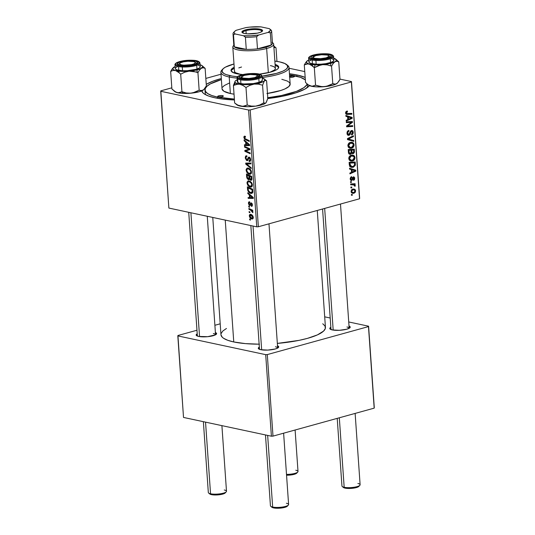 <?xml version="1.0" encoding="UTF-8"?>
<svg xmlns="http://www.w3.org/2000/svg" width="535" height="535" viewBox="0 0 535 535"><rect width="100%" height="100%" fill="white"/><g stroke="black" fill="none" stroke-linecap="round" stroke-linejoin="round"><path stroke-width="0.8" d="M215.398 332.543A10.245 2.474 176 0 1 216.334 334.228A10.245 2.474 176 0 1 208.824 336.555A10.245 2.474 176 0 1 198.672 336.441L207.674 336.682L215.538 334.816A9.108 2.2 -4 0 0 213.325 333.512A9.108 2.2 176 0 1 215.551 334.776A9.108 2.2 176 0 1 215.551 334.803L216.588 333.813L215.264 332.496M277.665 348.064A9.108 2.2 -4 0 0 275.438 346.774A9.108 2.2 176 0 1 277.665 348.038A9.108 2.2 176 0 1 277.665 348.064L268.978 223.817M277.511 345.804A10.245 2.474 176 0 1 278.447 347.489A10.245 2.474 176 0 1 270.937 349.816A10.245 2.474 176 0 1 260.786 349.703L267.788 350.091L275.204 349.001L277.652 348.078L278.702 347.075L277.377 345.757M349.174 328.289A9.108 2.2 -4 0 0 346.954 326.999A9.108 2.2 176 0 1 349.174 328.256A9.108 2.2 176 0 1 349.174 328.289M349.021 326.029A10.245 2.474 176 0 1 349.957 327.714A10.245 2.474 176 0 1 342.447 330.041A10.245 2.474 176 0 1 332.295 329.928L339.297 330.316L346.72 329.226L349.877 327.794L350.157 326.811L348.894 325.975M307.284 84.115L307.424 86.148A51.226 12.372 176 0 1 307.143 87.693A51.226 12.372 -4 0 0 306.849 84.53M297.253 75.034A54.644 13.194 176 0 1 305.171 77.421L297.253 75.034L289.442 73.756A54.644 13.194 176 0 1 297.253 75.034L296.584 76.184L297.253 75.034M309.431 85.64A54.644 13.194 176 0 1 309.116 86.001A54.644 13.194 176 0 1 267.788 98.567L283.129 96.119L295.708 92.896L304.876 89.111L309.431 85.64M234.437 99.978A54.644 13.194 176 0 1 214.936 97.798L222.7 99.069L234.437 99.978M212.763 217.437L220.968 334.703A52.363 12.646 -4 0 0 233.762 341.959L225.242 220.106L233.762 341.959L245.404 343.61L259.442 344.186M258.358 226.753L250.193 109.949L351.368 81.962L359.54 198.773L258.358 226.753L256.76 226.833L168.873 208.068L160.707 91.264L248.588 110.023L256.76 226.833L168.873 208.068L160.821 90.863L171.815 87.827L160.821 90.863L160.707 91.264L248.588 110.023L250.193 109.949L248.588 110.023L256.76 226.833L258.358 226.753L359.54 198.773L351.368 81.962L250.193 109.949L258.358 226.753M350.532 182.475L351.401 182.422L351.348 181.606L350.478 181.673L350.532 182.475L351.401 182.422L351.348 181.606L350.478 181.673L350.532 182.475M350.913 187.885L351.783 187.832L351.722 187.009L350.853 187.083L350.913 187.885L351.783 187.832L351.722 187.009L350.853 187.083L350.913 187.885M348.787 158.594L349.228 159.965L350.432 160.928L351.903 161.115L353.434 160.607L354.979 158.213L354.658 156.374L353.923 155.551L352.612 155.076L350.967 155.304L349.669 156.146L348.92 157.39L348.787 158.594L350.906 161.075L352.505 160.995C354.03 160.627 354.859 159.49 354.993 157.591L353.923 155.551L351.194 155.23C349.716 155.631 348.914 156.748 348.787 158.594M349.596 169.113L351.301 169.608L351.495 172.344L349.877 173.059L349.93 173.862L355.862 171.146L355.788 170.163L349.536 168.244L349.596 169.113L351.301 169.608L351.495 172.344L349.877 173.059L349.93 173.862L355.862 171.146L355.788 170.163L349.536 168.244L349.596 169.113M348.445 152.602L348.86 153.786L349.763 154.341L350.84 154.154L351.609 153.01L352.271 153.659L353.568 153.498L354.438 152.228L354.324 149.158L348.231 149.512L348.445 152.602L349.756 154.334L350.465 154.307L351.609 153.01L353.147 153.665L354.438 152.228L354.324 149.158L348.231 149.512L348.445 152.602M347.536 139.628L353.775 141.34L353.715 140.478L348.365 139.006L353.441 136.579L353.388 135.77L347.462 138.605L347.536 139.628L353.775 141.34L353.715 140.478L348.365 139.006L353.441 136.579L353.388 135.77L347.462 138.605L347.536 139.628M346.814 111.099L345.637 112.377L346.225 114.263L351.876 114.209L351.823 113.393L346.573 113.507L346.332 112.544L347.496 111.802L347.362 111.019L346.814 111.099L345.597 113.045L346.64 114.423L351.876 114.209L351.823 113.393L346.827 113.627L346.305 112.905L347.496 111.802L347.362 111.019L346.814 111.099M346.352 122.675L351.508 122.341L346.58 125.972L346.64 126.815L352.732 126.461L352.679 125.651L347.509 125.986L352.451 122.368L352.391 121.525L346.292 121.866L346.352 122.675L351.508 122.341L346.58 125.972L346.64 126.815L352.732 126.461L352.679 125.651L347.509 125.986L352.451 122.368L352.391 121.525L346.292 121.866L346.352 122.675M345.904 116.316L347.61 116.811L347.803 119.552L346.185 120.261L346.239 121.07L352.17 118.355L352.097 117.372L345.844 115.453L345.904 116.316L347.61 116.811L347.803 119.552L346.185 120.261L346.239 121.07L352.17 118.355L352.097 117.372L345.844 115.453L345.904 116.316M351.569 131.336L350.619 131.129L351.569 131.336L352.518 132.426L351.388 134.245L351.635 134.994C352.726 134.586 353.254 133.676 353.22 132.259L352.471 132.098L353.22 132.259C353.093 130.935 352.511 130.359 351.475 130.54L350.224 131.811L348.84 134.539L347.008 133.101L347.73 133.248L348.145 131.67L347.369 131.51L348.82 131.269L347.743 131.042L349.014 131.222L347.83 130.968L349.014 131.222L348.887 130.44C347.596 130.774 346.974 131.757 347.021 133.389L347.616 134.974L349.228 135.228L350.157 134.359L351.154 131.617L351.943 131.329L352.518 132.72L352.144 133.797L351.388 134.245L351.635 134.994L353.013 133.69L353.073 131.456L352.431 130.62L351.094 130.7L349.348 134.185L348.405 134.532L347.723 132.834L348.078 131.744L349.014 131.222L348.887 130.44L347.436 131.403L347.021 133.389C347.175 134.847 347.817 135.489 348.954 135.322L350.525 133.335L351.054 131.784L351.876 131.316L350.679 131.062M347.89 145.774L348.332 147.145L349.536 148.108L351.007 148.289L352.538 147.78L354.083 145.386L353.762 143.554L352.879 142.631L351.716 142.256L349.837 142.571L348.68 143.427L347.951 144.865L347.89 145.774L350.01 148.255L351.609 148.175C353.133 147.807 353.963 146.67 354.096 144.771L353.026 142.731L350.298 142.41C348.82 142.805 348.017 143.928 347.89 145.774M353.555 177.653L352.659 177.466L354.217 178.329L353.434 179.626L353.568 180.409L354.765 178.215L353.408 176.878L351.502 179.753L350.204 178.77L350.759 178.884L351.769 177.433L350.699 177.205L351.769 177.433L351.635 176.657L351.114 176.858L350.244 178.222L350.325 179.673L351.067 180.536L352.211 180.141L353.555 177.653L354.217 178.329L353.434 179.626L353.568 180.409L354.518 179.62L354.692 177.747L353.782 176.838L352.766 177.312L351.702 179.653L350.967 179.566L350.753 178.737L351.769 177.433L351.635 176.657L350.211 178.998L351.609 180.542L353.762 177.647L352.685 177.419M349.281 164.619L350.365 166.913L351.749 167.401L353.448 167.147L355.233 165.382L355.22 161.985L349.128 162.339L349.515 165.823L351.435 167.355L353.087 167.268L355.34 164.907L355.22 161.985L349.128 162.339L349.281 164.619M351.087 191.517L351.943 193.061L353.956 193.269L355.401 192.145L355.548 190.306L354.912 189.397L353.642 188.995L351.515 189.932L351.087 191.517L352.639 193.342L353.956 193.269L355.648 190.895L354.11 189.049L352.692 189.129L351.087 191.517M350.692 184.796L353.675 184.789L354.451 185.284L354.458 186.066L355.213 186.053L355.14 185.197L354.21 184.582L355.126 184.535L355.073 183.719L350.639 183.98L350.692 184.796L353.615 184.776L354.458 186.066L355.16 186.2L355.28 185.612L354.21 184.582L355.126 184.535L355.073 183.719L350.639 183.98L350.692 184.796M351.428 195.295L352.297 195.248L352.244 194.426L351.375 194.493L351.428 195.295L352.297 195.248L352.244 194.426L351.375 194.493L351.428 195.295M289.06 68.239L304.763 71.596L289.06 68.239M339.966 79.106L351.482 81.567L359.654 198.378L351.482 81.567L351.368 81.962L351.482 81.567L339.966 79.106M205.835 78.418L221.008 74.218L205.835 78.418M248.768 206.971L249.524 207.312L249.464 206.497L248.708 206.169L248.768 206.971L249.484 206.771L248.768 206.971L249.524 207.312L249.464 206.497L248.708 206.169L248.768 206.971M249.143 212.375L249.898 212.723L249.845 211.9L249.089 211.579L249.143 212.375L249.865 212.181L249.143 212.375L249.898 212.723L249.845 211.9L249.089 211.579L249.143 212.375M247.03 183.057L247.598 184.929L248.982 186.481L250.701 187.123L252.099 186.461L252.125 183.572L250.326 181.378L247.946 180.99L247.07 182.208L247.03 183.057L247.638 182.883L247.03 183.057C247.544 185.391 248.635 186.722 250.286 187.063L251.296 187.069L252.426 184.896L251.477 182.435L249.096 180.89L248.207 180.89L247.03 183.057M247.832 193.61L249.317 194.86L249.511 197.596L248.106 197.549L248.166 198.358L253.302 198.411L253.236 197.435L247.772 192.74L247.832 193.61L248.548 193.409L247.832 193.61L249.317 194.86L249.511 197.596L248.106 197.549L248.166 198.358L253.302 198.411L253.236 197.435L247.772 192.74L247.832 193.61M248.454 179.666L249.912 178.797L249.437 178.931L250.788 180.262L251.651 180.021L250.788 180.262L251.891 179.452L251.764 176.43L246.461 174.009L246.862 178.008L248.146 179.559L249.069 179.573L249.437 178.931L250.4 180.121L251.483 180.175L251.911 179.325L251.764 176.43L246.461 174.009L246.675 177.098L247.27 176.938L246.675 177.098L248.875 179.666M245.772 164.125L251.216 168.605L251.156 167.743L246.488 163.897L250.888 163.844L250.828 163.035L245.699 163.101L245.772 164.125L250.888 163.844L250.828 163.035L245.699 163.101L245.772 164.125L251.216 168.605L251.156 167.743L246.488 163.897L249.557 163.048L245.772 164.125M244.883 136.171L243.84 137.508L244.482 137.328L243.84 137.508L245.431 139.702L246.508 139.408L245.431 139.702L249.323 141.474L249.263 140.665L245.511 138.953L244.455 137.689L245.023 136.993L245.485 137.167L245.358 136.345L244.441 136.157L243.9 136.726L244.395 138.966L249.323 141.474L249.263 140.665L244.843 138.558L244.475 137.355L245.485 137.167L245.358 136.345L244.388 136.171M246.615 150.703L249.892 149.639L249.832 148.79L244.528 146.363L244.582 147.172L249.076 149.191L244.816 150.469L244.876 151.311L250.179 153.732L250.119 152.916L245.625 150.897L249.892 149.639L249.832 148.79L244.528 146.363L244.582 147.172L245.652 146.878L244.582 147.172L249.076 149.191L244.816 150.469L244.876 151.311L250.179 153.732L250.119 152.916L245.625 150.897L246.796 150.656M244.141 140.812L245.625 142.063L245.819 144.804L244.415 144.758L244.475 145.567L249.611 145.62L249.544 144.637L244.08 139.943L244.141 140.812L244.856 140.611L244.141 140.812L245.625 142.063L245.819 144.804L244.415 144.758L244.475 145.567L249.611 145.62L249.544 144.637L244.08 139.943L244.141 140.812M246.963 160.6L247.912 160.339L246.963 160.6L248.314 159.383L248.762 158.119L250.012 157.698L249.21 157.919L250.039 159.41L250.621 159.249L249.076 160.654L249.183 161.47L250.3 161.155L249.297 161.496C250.24 161.59 250.694 160.948 250.654 159.564L249.116 157.109L248.039 157.778L249.638 157.337L248.039 157.778L247.732 158.661L248.641 158.407L247.732 158.661L247.304 159.677L248.314 159.397L246.862 159.784L245.879 158.032L246.227 156.695L246.983 156.655L246.862 155.839L246.06 155.832L245.284 158.086L246.495 160.406L247.845 160.406L248.762 158.119L249.29 157.939L250.046 159.691L249.725 160.56L249.076 160.654L249.183 161.47L249.878 161.456L250.621 160.42L250.514 158.721L249.952 157.618L248.788 157.096L247.304 159.677L246.668 159.718L245.873 157.624L246.174 156.735L246.983 156.655L246.862 155.839L245.605 156.113L245.264 157.852L245.866 157.685L245.264 157.852L246.963 160.6L247.498 160.594M246.127 170.23L246.702 172.109L248.086 173.654L249.805 174.296L251.203 173.634L251.229 170.745L249.43 168.558L247.05 168.171L246.174 169.381L246.127 170.23L246.742 170.063L246.127 170.23C246.648 172.564 247.738 173.902 249.39 174.243L250.4 174.243L251.53 172.069L250.581 169.615L248.2 168.064L247.31 168.07L246.127 170.23M249.604 201.815C248.782 201.695 248.4 202.243 248.454 203.46L248.929 203.327L248.454 203.46L249.684 205.587L250.347 205.326L251.055 203.688L252.025 203.487L251.356 203.674L251.938 204.624L252.386 204.504L251.263 205.527L251.39 206.343L252.105 206.149L251.39 206.343L252.413 204.765L251.216 202.852L249.905 204.678L250.708 204.457L249.584 204.778L248.929 203.594L249.798 202.651L249.671 201.835L248.849 201.949L248.474 202.718L249.002 205.106L250.206 205.473L251.356 203.674L251.938 204.624L251.263 205.527L251.39 206.343L252.326 205.754L252.192 203.795L251.33 202.885L250.547 203.113L249.905 204.678L249.33 204.637L248.976 203.046L249.798 202.651L249.671 201.835L249.103 201.822M247.518 189.116L248.675 192.058L249.952 193.082L251.477 193.463L252.707 192.547L252.66 189.25L247.357 186.835L247.518 189.116L248.106 188.955L247.518 189.116L247.732 190.38C248.481 192.159 249.524 193.162 250.848 193.402L251.838 193.402L252.794 192.139L252.66 189.25L247.357 186.835L247.518 189.116M250.708 214.388C249.812 214.201 249.357 214.729 249.33 215.973L249.798 217.437L251.042 218.675L252.406 219.002L253.095 218.541L253.202 216.829L251.938 214.956L249.912 214.461L249.33 215.572L249.33 215.973L249.805 215.846L249.33 215.973C249.738 217.752 250.581 218.755 251.845 218.975L252.54 218.975L253.302 217.444C252.888 215.612 252.025 214.595 250.708 214.388L250.092 214.388M248.929 209.285L251.524 210.636L252.828 212.669L252.801 211.693L251.985 210.676L252.787 211.044L252.727 210.235L248.869 208.476L248.929 209.285L250.005 208.991L248.929 209.285L250.474 210.021L252.828 212.669L251.985 210.676L252.787 211.044L252.727 210.235L248.869 208.476L248.929 209.285M249.664 219.791L250.42 220.139L250.36 219.317L249.604 218.989L249.664 219.791L250.38 219.591L249.664 219.791L250.42 220.139L250.36 219.317L249.604 218.989L249.664 219.791M272.997 436.125L267.299 354.585L368.475 326.597L374.179 408.145L272.997 436.125L271.399 436.206L183.518 417.44L177.814 335.9L265.694 354.658L271.399 436.206L183.518 417.44L177.928 335.498L196.974 330.235L177.928 335.498L177.814 335.9L265.694 354.658L267.299 354.585L265.694 354.658L271.399 436.206L272.997 436.125L374.179 408.145L368.475 326.597L267.299 354.585L272.997 436.125M324.698 316.834L330.202 318.011L324.698 316.834M348.733 321.963L368.588 326.203L374.293 407.75L368.588 326.203L368.475 326.597L368.588 326.203L348.733 321.963M214.889 325.28L220.206 323.809L214.889 325.28M330.871 327.286L329.874 328.771L332.295 329.928A10.245 2.474 176 0 1 330.162 329.099A10.245 2.474 176 0 1 330.851 327.3M259.355 347.061L258.365 348.546L260.786 349.703A10.245 2.474 176 0 1 258.646 348.873A10.245 2.474 176 0 1 259.341 347.075M197.241 333.8L196.251 335.284L198.672 336.441A10.245 2.474 176 0 1 196.532 335.612A10.245 2.474 176 0 1 197.228 333.813M226.459 328.47L222.801 331.031L221.089 333.593M220.982 334.843L222.266 337.224L223.65 338.327L227.836 340.32L233.762 341.959A52.363 12.646 -4 0 0 259.134 344.186M317.262 210.462L325.44 327.4A52.363 12.646 -4 0 1 277.344 343.41L299.105 340.354L307.458 338.367L317.436 334.883L323.601 331.071L325.32 328.51L325.033 326.042L322.752 323.769M188.728 212.308L197.382 336.074A9.108 2.2 176 0 1 197.382 336.047M331.011 329.56A9.108 2.2 176 0 1 331.004 329.527L322.578 208.991M259.495 349.335A9.108 2.2 176 0 1 259.495 349.308L250.841 225.569M221.309 78.525L213.004 81.153L206.249 84.343A54.644 13.194 176 0 1 221.309 78.525M201.601 90.375L202.946 92.856L204.39 94.013L208.757 96.093L214.936 97.798A54.644 13.194 176 0 1 203.534 93.384A54.644 13.194 176 0 1 201.708 90.89M205.574 91.612A51.226 12.372 -4 0 0 205.721 94.789A51.226 12.372 176 0 1 205.226 93.297L204.992 89.994A51.226 12.372 176 0 1 221.383 79.601L210.369 83.888L206.791 86.396L205.112 88.904L205.393 91.311L207.62 93.538L211.713 95.484L217.511 97.089A51.226 12.372 176 0 1 204.992 89.987M248.461 150.114L245.625 150.897L248.461 150.114M245.926 151.024L244.876 151.311L245.926 151.024M248.287 150.161L248.247 149.519L244.816 150.469L249.845 148.984L248.247 149.519L248.287 150.161M249.845 148.977L249.076 149.191L249.845 148.977M248.915 148.376L247.825 148.676L248.915 148.376M247.157 144.825L244.475 145.567L247.157 144.825M246.408 144.637L245.819 144.804L246.408 144.637M246.321 141.875L245.625 142.063L246.321 141.875M246.267 142.631L247.886 144.029L248.601 143.835L247.886 144.029L248.996 144.898L249.551 144.744L246.421 144.818L246.267 142.631L246.976 142.437L246.267 142.631L248.996 144.898L246.421 144.818L246.267 142.631M245.431 136.813L245.023 136.993M246.227 156.695L246.816 156.615M247.304 159.677L246.862 159.784M249.116 157.109L248.701 157.109M249.297 161.496L249.798 161.49M250.627 160.366L249.196 160.687M248.762 158.119L249.21 157.919M250.835 163.095L247.832 163.924L250.835 163.095M251.109 173.768L249.39 174.243L251.109 173.768M248.227 168.859L250.226 170.157L250.841 169.99L250.226 170.157L250.915 171.916L251.497 171.755L250.915 171.916L250.099 173.454L249.397 173.454C248.1 173.22 247.217 172.21 246.742 170.418C246.816 169.174 247.31 168.659 248.227 168.859L249.397 168.538L248.227 168.859L249.765 169.648L250.688 170.973L250.908 172.337L250.233 173.407L248.16 172.865L246.782 170.725L247.17 169.087L249.183 168.418M250.788 180.262L251.276 180.262M249.551 176.202L251.791 176.791L251.203 176.958L251.296 178.329L251.885 178.168L250.708 179.459L249.945 178.857L249.551 176.202L250.621 175.908L249.551 176.202L251.203 176.958L251.015 179.439L249.905 178.784L249.551 176.202M251.918 179.192L250.708 179.459M247.137 175.105L248.929 175.921L249.999 175.62L248.929 175.921L249.049 177.62L249.638 177.459L249.049 177.62L248.414 178.871L247.324 177.406L247.137 175.105L248.213 174.805L247.137 175.105L248.929 175.921L248.748 178.857L247.538 178.068L247.137 175.105M249.818 178.563L248.414 178.871M249.778 202.524L249.363 202.638L249.798 202.651M251.39 206.343L251.798 206.336M249.684 205.587L250.347 205.326M250.848 197.616L248.166 198.358L250.848 197.616M250.099 197.435L249.511 197.596L250.099 197.435M250.012 194.666L249.317 194.86L250.012 194.666M249.959 195.429L251.584 196.826L252.293 196.626L251.584 196.826L252.687 197.689L253.242 197.542L250.112 197.616L249.959 195.429L250.668 195.228L249.959 195.429L252.687 197.689L250.112 197.616L249.959 195.429M252.507 192.941L250.848 193.402L252.507 192.941M248.3 190.226L247.732 190.38L248.3 190.226M248.033 187.925L252.099 189.778L252.687 189.617L252.099 189.778L252.179 190.941L252.767 190.781L252.179 190.941L252.166 191.938L252.821 191.757L250.828 192.607C249.297 192.326 248.387 191.109 248.106 188.955L248.033 187.925L249.109 187.631L248.033 187.925L252.099 189.778L252.038 192.266L250.293 192.439L248.481 190.721L248.033 187.925M252.005 186.588L250.286 187.063L252.005 186.588M249.129 181.686L251.122 182.983L251.738 182.809L251.122 182.983L251.811 184.736L252.393 184.582L251.811 184.736L250.995 186.274L250.293 186.274C248.996 186.046 248.113 185.036 247.638 183.244C247.712 182 248.207 181.479 249.129 181.686L250.293 181.358L249.129 181.686L250.661 182.468L251.584 183.793L251.804 185.157L251.129 186.227L249.056 185.692L247.678 183.552L248.066 181.913L250.079 181.238M253.022 218.648L251.845 218.975L253.022 218.648M250.821 215.204L252.821 217.304L253.276 217.183L251.791 218.173L249.805 216.08L251.878 214.91L250.821 215.204L252.547 216.441L252.814 217.571L252.339 218.18L250.607 217.531L249.838 216.307L250.112 215.271L251.717 214.802M252.747 210.462L251.985 210.676L252.747 210.462M252.915 212.034L252.212 212.228L252.915 212.034M252.808 211.706L252.306 211.847L252.808 211.706M251.584 209.713L250.474 210.021L251.584 209.713M253.296 217.919L251.791 218.173M349.469 121.686L352.451 122.368L349.469 121.686M349.348 123.852L350.258 124.046L349.348 123.852M347.777 125.063L348.653 125.25L347.777 125.063M346.774 125.825L347.509 125.986L346.774 125.825M349.756 125.805L352.732 126.461L348.031 125.926L349.756 125.805M347.416 125.966L346.586 126.013L347.416 125.966M348.653 121.733L351.508 122.341L348.653 121.733M348.532 121.706L347.095 121.853L350.071 122.488L346.299 121.893L348.532 121.706M345.864 115.734L352.097 117.372L349.121 116.737L349.161 117.312L349.121 116.737L345.864 115.734M351.007 118.108L352.17 118.355L351.007 118.108M348.345 117.058L351.468 117.934L350.585 117.747L351.468 117.934L348.492 119.245L347.77 119.091L348.492 119.245L348.345 117.058L347.616 116.904L351.468 117.934L348.492 119.245L348.345 117.058M351.054 117.861L351.468 117.934M346.085 111.501L347.496 111.802L346.085 111.501M345.944 111.654L346.968 111.875L345.944 111.654M345.59 112.751L346.305 112.905L345.59 112.751M348.9 113.567L351.876 114.209L348.9 113.574L345.77 113.754L348.9 113.567M346.125 114.196L347.409 114.47L346.125 114.196M348.84 134.539L347.195 134.278M352.13 130.507L351.475 130.54M350.311 131.623L351.054 131.784L350.311 131.623M349.776 133.175L350.525 133.335L349.776 133.175M347.703 135.061L348.954 135.322L347.703 135.061M348.292 135.355L348.954 135.322M352.237 136.318L353.441 136.579L352.237 136.318M348.653 138.037L349.917 138.311L348.653 138.037M347.483 138.819L348.365 139.006L347.483 138.819M347.483 138.866L349.629 139.327L347.483 138.866M347.489 138.926L353.715 140.478L350.733 139.842L350.786 140.518L350.733 139.842L347.489 138.926M350.913 142.277L353.026 142.731L350.913 142.277M353.341 144.611L354.096 144.771L353.341 144.611M349.395 147.239L348.639 147.533L351.609 148.175L348.646 147.54M348.626 147.533L349.562 147.145M350.325 143.219L352.612 143.487L353.388 144.938L351.615 147.352L350.224 147.413L348.593 145.64L347.877 145.487L348.593 145.64L350.325 143.219L349.168 142.972L352.084 143.206L353.14 144.075L353.394 145.152L352.866 146.563L351.95 147.239L350.204 147.413L348.72 146.209L348.873 144.376L350.325 143.219M353.735 150.977L354.458 151.131L353.735 150.977M353.762 152.087L354.438 152.228L353.762 152.087M351.876 153.398L353.147 153.665L351.876 153.398M351.094 152.903L349.743 153.438L349.188 152.569L348.432 152.408L349.188 152.569L349.101 151.786L348.379 151.632L349.101 151.786L348.994 150.288L351.054 150.168L348.231 149.559L351.054 150.168L351.174 151.866L350.425 153.505L349.188 152.569L348.994 150.288L348.272 150.128L351.054 150.168L351.094 152.903M349.087 154.013L350.465 154.307L349.087 154.013M348.8 149.686L350.686 149.379L348.787 149.486L351.769 150.121L353.668 150.014L350.686 149.379L353.668 150.014L353.762 151.385L353.067 152.876L351.181 152.448L352.197 152.662L351.856 151.425L351.134 151.271L351.856 151.425L351.769 150.121L348.8 149.686M353.067 152.876L352.043 152.408L351.769 150.121L353.668 150.014L353.695 152.335L352.953 152.903L352.197 152.662M351.502 179.753L350.298 179.559M353.896 176.858L353.408 176.878M352.545 177.687L353.207 177.834L352.545 177.687M352.271 178.476L352.866 178.603L352.271 178.476M351.542 179.74L352.371 179.921L351.542 179.74M350.759 180.362L351.609 180.542L350.759 180.362M351.167 180.562L351.609 180.542M349.556 168.532L355.788 170.163L352.812 169.528L352.853 170.103L352.812 169.528L349.556 168.532M354.705 170.899L355.862 171.146L354.705 170.899M352.037 169.849L355.16 170.725L354.277 170.538L355.16 170.725L352.184 172.036L351.462 171.882L352.184 172.036L352.037 169.849L351.308 169.695L355.16 170.725L352.184 172.036L352.037 169.849M354.745 170.652L355.16 170.725M354.625 163.75L355.354 163.904L354.625 163.75M354.651 164.76L355.34 164.907L354.651 164.76M349.85 166.693L350.826 166.352L350.104 166.632L353.087 167.268L350.037 166.652M349.128 162.346L351.582 162.199L349.128 162.346M349.897 163.108L354.565 162.834L351.582 162.199L354.565 162.834L354.645 163.998L354.611 165.041L353.067 166.459L351.615 166.532L349.964 164.138L349.241 163.984L349.964 164.138L349.897 163.108L349.168 162.954L354.565 162.834L354.464 165.449L353.067 166.459L351.248 166.425L350.251 165.542L349.897 163.108M351.809 155.103L353.923 155.551L351.809 155.103M351.288 155.21L351.676 155.725M354.244 157.43L354.993 157.591L354.244 157.43M349.549 160.36L352.505 160.995L349.549 160.36M351.682 155.738L351.154 155.083M350.813 155.932L351.054 156.267M351.221 156.039L353.508 156.314L354.29 157.758L352.511 160.172L351.12 160.239L349.489 158.46L348.773 158.306L349.489 158.46L351.221 156.039L350.064 155.792L353.254 156.146L354.036 156.902L354.277 158.2L353.762 159.383L352.679 160.125L350.652 160.092L349.616 159.035L349.77 157.203L351.221 156.039M355.066 190.768L355.648 190.895L355.066 190.768M351.749 192.286L351.388 192.486M351.595 192.767L353.956 193.269L351.595 192.767M351.308 192.526L351.923 192.145M352.572 189.671L352.331 189.169M352.812 189.912L354.03 189.858L355.1 191.008L353.903 192.466L352.779 192.506L351.08 191.256L351.629 191.37L352.812 189.912L351.729 189.678L353.856 189.831L355.006 190.594L354.725 192.018L353.214 192.553L351.95 192.092L351.716 190.814L352.812 189.912M350.893 187.645L351.783 187.832L350.893 187.645M352.15 183.893L355.126 184.535L352.15 183.893M352.157 184.562L351.228 183.946L354.21 184.582L351.241 183.946L352.304 184.97M354.531 185.451L355.28 185.612L354.531 185.451M354.464 186.046L355.16 186.2L354.464 186.046M350.666 184.334L352.471 184.715L350.666 184.334M350.519 182.234L351.401 182.422L350.519 182.234M351.415 195.054L352.297 195.248L351.415 195.054M350.425 153.505L348.559 153.217M181.031 65.578L181.432 64.889A7.971 1.926 176 0 1 179.7 63.284A7.971 1.926 176 0 1 185.545 61.478A7.971 1.926 176 0 1 193.436 61.565L187.992 61.264L183.492 61.813L180.322 62.836L179.546 63.986L181.432 64.889L183.886 65.183L191.376 64.641L193.717 63.993L195.362 62.842L194.974 62.12L193.436 61.565A7.971 1.926 176 0 1 195.101 62.207A7.971 1.926 176 0 1 191.189 64.681A7.971 1.926 176 0 1 181.432 64.889L181.031 65.578M179.7 63.284L178.677 64.401A9.108 2.2 -4 0 0 178.429 64.996A9.108 2.2 176 0 1 178.429 64.962A9.108 2.2 176 0 0 178.429 64.996A9.108 2.2 -4 0 1 179.492 63.819M203.374 421.68L208.322 492.521A9.108 2.2 -4 0 0 210.549 493.785A9.108 2.2 176 0 1 208.65 493.049L209.82 494.006A7.971 1.926 -4 0 0 211.486 494.648L210.549 493.785L205.54 422.142L210.549 493.785A9.108 2.2 -4 0 0 220.661 493.731A9.108 2.2 -4 0 0 226.492 491.25L221.905 425.639M199.555 336.602L190.901 212.769L199.555 336.602M195.382 62.709A9.108 2.2 -4 0 1 196.599 63.725A9.108 2.2 176 0 0 196.592 63.692A9.108 2.2 176 0 1 196.599 63.725A9.108 2.2 -4 0 0 196.271 63.17L195.101 62.207M209.6 493.752L212.616 494.835L216.929 494.949L222.7 494.106L225.416 492.601M224.265 489.993A9.108 2.2 176 0 1 226.245 491.819A9.108 2.2 176 0 1 219.571 493.885A9.108 2.2 176 0 1 210.549 493.785L211.486 494.648A7.971 1.926 -4 0 0 219.377 494.741A7.971 1.926 -4 0 0 225.222 492.929L226.245 491.819M295.781 470.211A9.108 2.2 176 0 1 297.754 472.044A9.108 2.2 176 0 1 286.499 474.398A9.108 2.2 -4 0 0 298.008 471.475L295.106 430.013M296.925 472.826L296.109 473.609L292.939 474.632L286.559 475.207A7.971 1.926 -4 0 0 296.731 473.154L297.754 472.044M265.48 434.942L270.436 505.782A9.108 2.2 -4 0 0 272.663 507.046L267.654 435.403L272.663 507.046L273.599 507.909A7.971 1.926 -4 0 0 281.49 508.003A7.971 1.926 -4 0 0 287.328 506.19L288.358 505.08A9.108 2.2 176 0 1 281.684 507.147A9.108 2.2 176 0 1 272.663 507.046A9.108 2.2 -4 0 0 282.774 506.993A9.108 2.2 -4 0 0 288.606 504.512L283.617 433.189M286.379 503.254A9.108 2.2 176 0 1 288.358 505.08M258.706 76.953A9.108 2.2 176 0 1 258.713 76.98A9.108 2.2 -4 0 0 258.331 76.391A9.108 2.2 176 0 1 258.706 76.953A9.108 2.2 176 0 1 258.713 76.98A9.108 2.2 -4 0 0 258.385 76.425L257.215 75.468A7.971 1.926 176 0 1 253.302 77.943A7.971 1.926 176 0 1 243.545 78.15L243.137 78.839L243.545 78.15L242.007 77.595L241.619 76.873L244.334 75.375L250.106 74.525L255.549 74.826A7.971 1.926 176 0 1 257.215 75.468M253.015 226.031L261.668 349.863L253.015 226.031M241.599 77.08A9.108 2.2 -4 0 0 240.543 78.25A9.108 2.2 176 0 1 240.543 78.224A9.108 2.2 176 0 0 240.543 78.25A9.108 2.2 -4 0 1 240.79 77.655L241.813 76.545A7.971 1.926 176 0 1 247.658 74.739A7.971 1.926 176 0 1 255.549 74.826L257.088 75.381L257.475 76.104L254.76 77.602L248.989 78.451L243.545 78.15A7.971 1.926 176 0 1 241.813 76.545M287.529 505.863L284.814 507.367L279.043 508.21L274.729 508.096L271.713 507.013M272.663 507.046A9.108 2.2 176 0 1 270.763 506.311L271.934 507.267A7.971 1.926 -4 0 0 273.599 507.909L272.663 507.046M329.012 56.195A9.108 2.2 -4 0 1 330.222 57.205A9.108 2.2 176 0 0 330.222 57.178A9.108 2.2 176 0 1 330.222 57.205A9.108 2.2 -4 0 0 329.894 56.65L328.724 55.694A7.971 1.926 176 0 1 324.812 58.161A7.971 1.926 176 0 1 315.055 58.368L314.654 59.064L315.055 58.368L320.498 58.669L326.27 57.82L328.992 56.322L328.597 55.6L327.059 55.051A7.971 1.926 176 0 1 328.724 55.694M337.217 418.363L341.952 486.007A9.108 2.2 -4 0 0 344.172 487.271L339.317 417.788L344.172 487.271L345.108 488.134A7.971 1.926 -4 0 0 353 488.221A7.971 1.926 -4 0 0 358.845 486.415L359.868 485.305A9.108 2.2 176 0 1 353.194 487.372A9.108 2.2 176 0 1 344.172 487.271A9.108 2.2 -4 0 0 354.284 487.218A9.108 2.2 -4 0 0 360.115 484.737L355.133 413.415M357.895 483.473A9.108 2.2 176 0 1 359.868 485.305M324.671 208.416L333.185 330.088L324.671 208.416M313.115 57.305A9.108 2.2 -4 0 0 312.052 58.475A9.108 2.2 176 0 1 312.052 58.449A9.108 2.2 176 0 0 312.052 58.475A9.108 2.2 -4 0 1 312.3 57.88L313.329 56.77A7.971 1.926 176 0 1 319.168 54.958A7.971 1.926 176 0 1 327.059 55.051L321.615 54.751L315.844 55.6L313.129 57.098L313.517 57.82L315.055 58.368A7.971 1.926 176 0 1 313.329 56.77M343.223 487.238L346.239 488.321L350.552 488.435L356.323 487.586L359.038 486.088M344.172 487.271A9.108 2.2 176 0 1 342.273 486.536L343.443 487.492A7.971 1.926 -4 0 0 345.108 488.134L344.172 487.271M204.062 89.305L202.912 90.288A15.027 3.631 -4 0 0 203.862 89.559L206.356 85.894L205.132 68.353L206.356 85.894L203.842 89.566L201.962 90.682L199.154 90.188L195.108 92.174L190.694 93.204L186.227 92.97L181.927 91.719L179.613 92.662L177.065 92.582A15.027 3.631 -4 0 0 183.044 93.391L181.927 91.719L178.376 92.782L175.761 92.067L171.895 88.95L170.665 71.416L172.979 70.466L175.527 70.546L178.142 71.884L180.696 74.178L184.749 72.192L189.156 71.162L193.623 71.396L197.93 72.646L199.568 69.978L201.374 68.253L203.273 67.771L205.132 68.353L202.591 66.072M191.684 60.689A10.245 2.474 176 0 1 197.375 63.15A10.245 2.474 176 0 1 183.184 65.758L178.737 65.103L177.219 63.805L179.145 62.321L182.067 61.471L191.684 60.689L196.131 61.351L197.649 62.642L195.723 64.133L192.801 64.982L183.184 65.758A10.245 2.474 176 0 1 177.58 64.534A10.245 2.474 176 0 1 180.81 61.772A10.245 2.474 176 0 1 191.684 60.689L191.51 61.304L191.684 60.689M175.019 64.488A12.519 3.023 -4 0 0 182.281 66.989L182.522 66.153A11.837 2.862 176 0 1 176.69 62.742A11.837 2.862 176 0 1 192.346 60.294L181.231 61.197L176.69 62.742L175.627 63.899L176.363 64.956L180.516 66.006L187.003 66.119L193.637 65.257L198.177 63.712L199.241 62.555L197.489 61.057L192.346 60.294A11.837 2.862 176 0 1 198.177 63.712A11.837 2.862 176 0 1 182.522 66.153L182.281 66.989A12.519 3.023 176 0 1 174.992 64.762C174.671 64.461 175.172 63.792 176.503 62.749C180.883 60.856 186.193 60.034 192.426 60.274L192.674 60.749M174.992 64.762L175.253 68.507A12.519 3.023 -4 0 0 182.542 70.734L182.281 66.989L182.542 70.734L187.29 70.694L196.251 69.296L199.1 68.146L199.896 67.53L200.077 66.34M201.287 65.25L199.956 64.722L202.35 65.858L202.725 66.781L200.444 68.727L194.76 70.386L187.196 71.302L179.78 71.242L174.497 70.205L173.133 69.41L172.765 68.487L175.112 66.507M203.842 89.566L199.488 91.666L190.694 93.204A15.027 3.631 -4 0 0 202.912 90.288L201.013 90.763L199.154 90.188L197.93 72.646L199.154 90.188L192.948 92.836L188.735 93.344L179.733 93.103L176.035 92.247L174.671 91.445M181.927 91.719L180.696 74.178L181.927 91.719L183.044 93.391A15.027 3.631 -4 0 0 190.694 93.204L186.227 92.97L181.927 91.719M175.059 66.621L173.179 67.744L170.665 71.416L171.895 88.95L174.45 91.251L177.065 92.582A15.027 3.631 -4 0 1 174.831 91.592L173.835 90.776M177.613 66.527L175.587 67.738M175.259 68.346L175.406 68.928L177.112 69.924L182.542 70.734A12.519 3.023 -4 0 0 200.23 66.761L199.97 63.016A12.519 3.023 176 0 1 182.281 66.989A12.519 3.023 -4 0 0 199.943 63.29M199.448 65.805L198.378 65.344M179.439 72.941L180.696 74.178L184.749 72.192L189.156 71.162A15.027 3.631 176 0 1 175.527 70.546L179.439 72.941M195.81 71.924L197.93 72.646L199.568 69.978L201.374 68.253A15.027 3.631 176 0 1 189.156 71.162L195.81 71.924M200.097 64.762A15.027 3.631 176 0 1 202.197 65.718A15.027 3.631 176 0 1 201.374 68.253L203.273 67.771L205.132 68.353L202.197 65.718M172.303 68.754L170.665 71.416L172.979 70.466L175.527 70.546A15.027 3.631 176 0 1 173.166 67.751A15.027 3.631 176 0 1 174.109 67.015M276.956 61.405L276.007 47.822L276.956 61.405M273.626 45.876L274.241 46.772L273.833 47.742L274.91 47.254L276.007 47.822M275.899 47.729L273.706 45.943A15.027 3.631 176 0 1 273.833 47.742L275.458 47.434M266.303 102.332L267.834 98.393L266.604 80.859L267.834 98.393L265.975 102.82A15.027 3.631 -4 0 0 265.982 102.814M237.908 84.109L239.546 84.216A15.027 3.631 176 0 1 235.487 82.878L233.421 85.433L236.343 84.316L239.546 84.216L242.816 85.366L245.986 87.493L247.21 105.034L242.723 106.358L237.814 105.101L234.644 102.974L233.421 85.433L237.908 84.109M259.348 75.134L258.331 76.385L259.348 75.134L259.716 76.077L258.532 77.08L252.46 78.672L244.676 78.986L239.747 77.836A10.245 2.474 176 0 1 239.693 77.796A10.245 2.474 176 0 1 246.735 74.285A10.245 2.474 176 0 1 259.348 75.134A10.245 2.474 176 0 1 259.488 76.411A10.245 2.474 176 0 1 249.825 78.946A10.245 2.474 176 0 1 239.747 77.836L239.379 76.9L240.563 75.896L246.635 74.298L254.419 73.984L259.348 75.134M237.413 81.995L237.881 82.544L237.62 78.799L237.881 82.544A12.519 3.023 -4 0 0 251.758 83.768A12.519 3.023 -4 0 0 262.344 80.023L262.083 76.278A12.519 3.023 176 0 1 251.497 80.016A12.519 3.023 176 0 1 237.62 78.799A0.682 0.635 -53.1 0 1 238.222 78.05A11.837 2.862 176 0 1 246.187 73.964A11.837 2.862 176 0 1 260.873 74.927L257.094 73.783L248.461 73.703L240.462 75.254L238.262 76.385L237.787 77.528L239.098 78.511L242.001 79.187L248.32 79.421L252.908 79.013L259.93 77.167L261.294 76.01L260.873 74.927A0.682 0.635 -53.1 0 1 261.327 75.04A0.682 0.635 126.9 0 0 260.873 74.927A11.837 2.862 176 0 1 252.908 79.013A11.837 2.862 176 0 1 238.222 78.05A0.682 0.635 126.9 0 0 237.62 78.799A12.519 3.023 -4 0 0 250.835 80.083A12.519 3.023 -4 0 0 262.036 76.599M234.751 103.061L236.945 104.853A15.027 3.631 -4 0 0 241.084 106.251L244.288 106.151L247.21 105.034L251.35 106.097L255.663 106.137L247.906 106.699L241.084 106.251A15.027 3.631 -4 0 0 255.663 106.137L259.883 104.927L263.802 102.747L262.578 85.205L263.802 102.747L264.899 103.315L265.975 102.82L262.277 104.72L255.663 106.137A15.027 3.631 -4 0 0 265.975 102.82L264.899 103.315L263.802 102.747L259.883 104.927L255.663 106.137L251.35 106.097L247.21 105.034L245.986 87.493L249.898 85.319L254.125 84.102L246.367 84.664L239.546 84.216L235.487 82.878L234.872 81.982L235.28 81.006L233.421 85.433L234.644 102.974L235.193 103.362M266.497 80.765L264.31 78.979A15.027 3.631 176 0 0 262.203 78.023L264.658 79.347L264.765 80.29L263.855 81.273L259.294 83.099L254.125 84.102L258.438 84.142L262.578 85.205L264.43 80.785L265.514 80.29L266.604 80.859M234.644 102.974L237.814 105.101L241.084 106.251L237.707 105.315L236.59 104.479M235.821 80.604L237.721 79.561M237.62 78.799A12.519 3.023 176 0 1 237.099 78.023L237.366 81.768A12.519 3.023 -4 0 0 237.881 82.544L240.155 83.44L243.9 83.955L253.409 83.567L259.468 82.196L261.789 81.006L262.297 79.795M264.31 78.979A15.027 3.631 176 0 1 264.43 80.785L266.062 80.471M235.273 81.012L235.273 81.012A15.027 3.631 176 0 1 235.28 81.006L233.421 85.433L235.487 82.878A15.027 3.631 176 0 1 235.273 81.012L235.273 81.012A15.027 3.631 176 0 1 237.226 79.768M254.125 84.102A15.027 3.631 176 0 1 239.546 84.216L242.816 85.366L245.986 87.493L249.898 85.319L254.125 84.102L258.438 84.142L262.578 85.205L264.43 80.785A15.027 3.631 176 0 1 254.125 84.102M320.525 65.016L322.779 64.648A15.027 3.631 176 0 1 315.128 64.835L314.319 67.657L318.372 65.671L322.779 64.648L327.246 64.875L331.553 66.133L332.783 83.667L326.577 86.316L322.083 86.724L315.55 85.199L314.319 67.657L320.525 65.016M325.313 54.175L325.14 54.784L325.313 54.175L327.046 54.302L330.637 55.212L331.272 56.128L330.356 57.131L324.625 58.796L316.807 59.245A10.245 2.474 176 0 1 311.203 58.014A10.245 2.474 176 0 1 314.433 55.259A10.245 2.474 176 0 1 325.313 54.175A10.245 2.474 176 0 1 330.998 56.63A10.245 2.474 176 0 1 316.807 59.245L311.477 58.208L310.842 57.292L311.765 56.289L317.496 54.623L325.313 54.175M326.303 54.236L325.975 53.781A11.837 2.862 176 0 1 331.8 57.198A11.837 2.862 176 0 1 316.145 59.639L315.904 60.468A12.519 3.023 -4 0 0 333.566 56.77M308.882 61.833L309.036 62.414L310.735 63.411L316.172 64.213A12.519 3.023 -4 0 0 333.86 60.248L333.599 56.496A12.519 3.023 176 0 1 315.904 60.468L316.172 64.213L320.913 64.18L325.721 63.672L331.493 62.227L333.526 61.017L333.7 59.826M337.685 82.791L336.542 83.774A15.027 3.631 -4 0 0 337.485 83.045L339.979 79.374L338.755 61.839L339.979 79.374L339.19 80.792L337.465 83.052L334.462 84.717L328.136 86.222L322.364 86.831L316.673 86.877L310.695 86.068L308.073 84.731L305.518 82.437L304.295 64.895L307.846 63.832L310.46 64.548L314.319 67.657L315.55 85.199L311.999 86.262L308.3 84.931M337.465 83.052L335.585 84.169L332.783 83.667L328.731 85.654L324.324 86.683L319.856 86.449L315.55 85.199L311.999 86.262L309.384 85.546L307.458 84.262L308.454 85.072A15.027 3.631 -4 0 0 310.695 86.068A15.027 3.631 -4 0 0 324.324 86.683A15.027 3.631 -4 0 0 336.542 83.774L334.642 84.249L332.783 83.667L331.553 66.133L333.191 63.464L334.997 61.732L330.055 63.511L324.718 64.441L313.403 64.722L309.15 64.026L306.756 62.889L306.588 61.485L308.735 59.994M305.926 62.234L304.295 64.895L306.602 63.946L309.15 64.026A15.027 3.631 176 0 1 306.789 61.231A15.027 3.631 176 0 1 307.739 60.502L305.926 62.234L304.295 64.895L305.518 82.437L307.458 84.262M333.586 58.208L336.288 59.793L336.147 60.749L334.997 61.732L336.896 61.257L338.755 61.839L336.221 59.552M333.078 59.291L332.001 58.83M311.236 60.007L309.21 61.217M308.876 61.993A12.519 3.023 -4 0 0 316.172 64.213L315.904 60.468A12.519 3.023 176 0 1 308.615 58.241L308.876 61.993M308.648 57.974A12.519 3.023 -4 0 0 315.904 60.468L316.145 59.639L322.939 59.418L329.099 58.282L331.8 57.198L332.864 56.035L331.111 54.543L325.975 53.781L314.861 54.677L310.32 56.222L309.564 56.804L309.397 57.934L311.002 58.877L316.145 59.639A11.837 2.862 176 0 1 310.32 56.222A11.837 2.862 176 0 1 325.975 53.781L325.795 54.911M313.062 66.427L314.319 67.657L315.128 64.835A15.027 3.631 176 0 1 309.15 64.026L313.062 66.427M334.997 61.732A15.027 3.631 176 0 1 322.779 64.648L327.246 64.875L331.553 66.133L333.191 63.464L334.997 61.732L336.896 61.257L338.755 61.839L335.82 59.204A15.027 3.631 176 0 1 334.997 61.732M333.72 58.241A15.027 3.631 176 0 1 335.82 59.204M222.654 95.665A2.849 0.689 176 0 1 223.349 96.059A2.849 0.689 176 0 1 221.53 96.835A2.849 0.689 176 0 1 218.367 96.848L217.772 96.253L219.103 95.752L221.778 95.558L223.329 95.986L221.918 96.761L218.367 96.848A2.849 0.689 176 0 1 217.671 96.454A2.849 0.689 176 0 1 219.497 95.678A2.849 0.689 176 0 1 222.654 95.665L222.714 96.547L222.654 95.665M289.435 76.298L293.421 75.916L293.882 76.866L293.822 75.983A2.849 0.689 176 0 1 294.517 76.378A2.849 0.689 176 0 1 292.799 77.134A2.849 0.689 176 0 1 289.682 77.194M277.558 66.561L278.641 67.677A23.908 5.771 -4 0 0 275.171 65.491L275.652 65.651M275.097 64.387A23.908 5.771 176 0 1 278.708 67.116A23.908 5.771 176 0 1 259.321 74.178L270.503 72.125L276.2 69.965L277.872 68.794L278.655 67.624L278.521 66.5L277.484 65.464L275.097 64.387M242.736 74.566A23.908 5.771 176 0 1 236.858 73.763L234.149 73.014L231.2 71.068L231.073 69.945L231.856 68.774L234.216 67.249A23.908 5.771 176 0 0 231.013 70.453A23.908 5.771 176 0 0 236.858 73.763L242.736 74.566M222.827 69.035L221.804 70.145A34.153 8.246 -4 0 0 229.214 77L229.996 75.662A33.009 7.971 176 0 1 222.827 69.035A33.009 7.971 176 0 1 233.989 63.979L225.395 67.156L223.088 68.768L221.938 71.175L223.623 73.375L226.258 74.626L232.23 76.077L237.647 76.732A33.009 7.971 176 0 1 229.996 75.662L229.214 77A34.153 8.246 176 0 1 220.875 72.265A34.153 8.246 176 0 1 222.393 69.583M274.87 61.117A33.009 7.971 176 0 1 279.731 61.906L274.87 61.117M220.875 72.265L222.032 88.797A34.153 8.246 -4 0 0 230.371 93.531L229.214 77L230.371 93.531L223.777 91.164L222.038 88.89M217.598 98.313L217.511 97.089L217.598 98.313M289.522 74.833A51.226 12.372 176 0 1 294.678 75.743A51.226 12.372 176 0 1 305.338 79.855L300.476 77.348L289.522 74.833M270.376 65.618A20.49 4.949 176 0 1 275.378 68.453A20.49 4.949 176 0 1 269.834 72.305L274.662 69.891L275.331 68.895L275.217 67.925M234.544 70.881L234.658 71.844L235.547 72.733L240.529 74.352A20.49 4.949 176 0 1 239.506 74.151A20.49 4.949 176 0 1 234.497 71.316M267.467 97.758L281.437 95.518L296.49 91.351L303.84 87.693L306.481 85.179L307.077 83.928A51.226 12.372 176 0 1 267.781 97.718M234.377 99.069A51.226 12.372 176 0 1 217.511 97.089L234.377 99.069M289.616 76.237A2.849 0.689 176 0 1 293.822 75.983L294.511 76.438L293.541 76.973L289.535 77.167M281.818 79.3L287.195 80.992L289.315 82.39L290.157 83.941L288.967 86.429L284.941 88.917L280.855 90.462L266.891 93.545M234.029 94.167L230.371 93.531A34.153 8.246 -4 0 0 234.029 94.167M222.507 87.238L224.265 85.56L229.161 83.126M267.487 93.458A34.153 8.246 -4 0 0 290.164 84.035L289.007 67.504A34.153 8.246 176 0 1 262.17 77.488A34.153 8.246 -4 0 0 287.79 65.531L286.62 64.575A33.009 7.971 176 0 1 262.056 76.11L276.461 73.395L282.748 71.202L285.63 69.61L287.335 67.985L287.536 65.624L284.928 63.545L279.731 61.906A33.009 7.971 176 0 1 286.62 64.575M287.128 65.056A34.153 8.246 176 0 1 289.007 67.504M237.105 78.103A34.153 8.246 176 0 1 229.214 77A34.153 8.246 -4 0 0 237.105 78.103M233.601 68.707L231.929 69.878M238.784 67.912L241.532 67.022M234.29 68.346A23.908 5.771 -4 0 0 231.167 70.994M245.96 30.629A9.677 2.334 -4 0 0 242.723 32.916A9.677 2.334 176 0 1 242.636 32.655A9.677 2.334 176 0 1 245.96 30.629L246.174 33.745L245.96 30.629A9.677 2.334 176 0 1 256.218 29.579A9.677 2.334 176 0 1 261.943 31.304A9.677 2.334 176 0 1 261.896 31.578A9.677 2.334 -4 0 0 256.726 29.606A9.677 2.334 -4 0 0 245.96 30.629L245.465 29.873L245.96 30.629M259.02 32.762A10.359 2.501 176 0 1 242.275 32.635A10.359 2.501 176 0 1 245.465 29.873L250.942 28.917L256.86 28.77L261.22 29.485L262.551 30.816L260.411 32.314L257.368 33.157L247.625 33.865L244.441 33.478L241.987 32.307L242.275 31.311L245.465 29.873A10.359 2.501 176 0 1 257.602 28.823A10.359 2.501 176 0 1 262.297 31.237A10.359 2.501 176 0 1 259.02 32.762M271.987 42.258A19.354 4.675 176 0 1 271.198 45.027A19.354 4.675 176 0 1 265.828 47.24L266.651 48.504A20.49 4.949 -4 0 0 272.957 43.027L272.429 42.599M272.435 42.673A20.49 4.949 176 0 1 273.686 44.211A20.49 4.949 176 0 1 266.651 48.504L268.343 72.673L266.651 48.504A20.49 4.949 176 0 1 244.923 50.718A20.49 4.949 176 0 1 232.805 47.073A20.49 4.949 176 0 1 233.828 45.368M233.822 45.301L233.36 45.796A20.49 4.949 -4 0 0 242.643 50.584A20.49 4.949 -4 0 0 266.651 48.504L265.828 47.24A19.354 4.675 176 0 1 257.482 48.825L256.633 36.701L258.639 35.022L268.189 32.381L270.349 32.909L271.198 45.027L257.482 48.825L265.828 47.24L271.198 45.027L257.482 48.825A19.354 4.675 176 0 1 246.26 49.367L234.35 46.826L238.59 48.571L246.26 49.367A19.354 4.675 176 0 1 234.35 46.826A19.354 4.675 176 0 1 234.21 44.9M271.626 31.07L272.475 43.188A19.354 4.675 -4 0 1 271.198 45.027L270.349 32.909A19.354 4.675 -4 0 0 271.138 30.134A19.354 4.675 176 0 1 271.626 31.07A19.354 4.675 176 0 1 270.349 32.909L268.189 32.381A18.217 4.4 176 0 0 269.767 28.997A18.217 4.4 176 0 0 269.252 28.643L260.96 26.877L249.624 27.125L245.846 27.613L236.296 30.254L234.805 31.224L234.116 32.2L234.263 33.137L235.233 33.986L243.525 35.758L245.418 37.249L246.26 49.367L234.35 46.826L233.501 34.701L235.233 33.986L243.525 35.758L250.968 35.798L258.639 35.022L268.189 32.381L270.369 30.435L270.222 29.499L269.252 28.643L260.96 26.877A18.217 4.4 176 0 0 245.846 27.613L236.296 30.254A18.217 4.4 176 0 0 234.571 31.458A18.217 4.4 176 0 0 235.233 33.986L233.501 34.701A19.354 4.675 176 0 1 233.013 33.772A19.354 4.675 176 0 1 234.19 32M246.26 49.367A19.354 4.675 -4 0 0 257.482 48.825L256.633 36.701A19.354 4.675 176 0 1 245.418 37.249L246.26 49.367M233.013 33.772L233.862 45.89A19.354 4.675 -4 0 0 234.35 46.826L233.501 34.701A19.354 4.675 -4 0 1 233.541 32.568L234.571 31.458M271.138 30.134L270.523 29.612M245.418 37.249A19.354 4.675 -4 0 0 256.633 36.701L258.639 35.022A18.217 4.4 176 0 1 243.525 35.758L245.418 37.249M246.401 156.615L246.956 156.467M247.11 159.784L248.293 159.457M248.996 157.919L249.972 157.651M250.099 173.454L251.45 173.079M249.751 204.771L250.688 204.51M251.564 192.62L252.774 192.286M250.995 186.274L252.346 185.906M346.827 113.627L345.643 113.373M351.769 143.119L349.649 142.664M350.218 147.413L348.238 146.991M352.612 152.896L351.167 152.589M351.602 166.532L349.643 166.111M352.665 155.939L350.545 155.484M351.114 160.239L349.134 159.811M354.03 189.858L352.023 189.43M352.759 192.5L351.234 192.172M353.615 184.776L350.632 184.14M178.958 72.519L178.857 71.148M178.804 70.339L178.543 66.594M215.551 334.776L207.266 216.267M197.201 72.379L197.027 69.878M196.974 69.069L196.713 65.323M258.82 78.585L259.087 82.33M259.141 83.139L259.221 84.276M240.656 79.855L240.917 83.6M349.174 328.256L340.487 204.042M330.831 65.858L330.65 63.364M330.597 62.555L330.336 58.803M312.58 65.999L312.487 64.635M312.427 63.825L312.166 60.074M199.97 63.016C199.374 61.278 196.86 60.361 192.426 60.274M262.083 76.278L261.327 75.04C257.502 71.61 235.273 74.425 237.099 78.023M333.599 56.496C332.997 54.757 330.483 53.848 326.049 53.761C319.255 53.614 313.938 54.443 310.106 56.249C308.795 57.272 308.3 57.94 308.615 58.241M273.686 44.211L275.378 68.453M234.631 73.181L232.805 47.073M269.767 28.997L270.503 29.599"/></g></svg>
